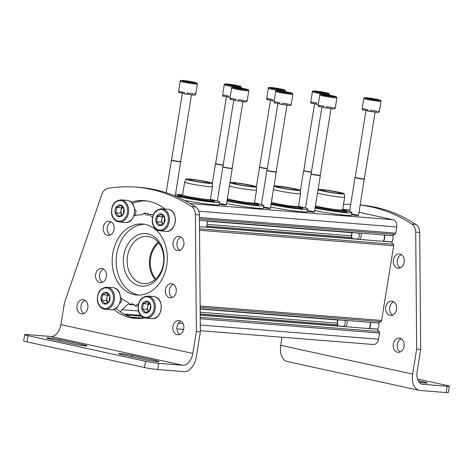 <?xml version="1.0" encoding="UTF-8"?>
<svg xmlns="http://www.w3.org/2000/svg" width="473" height="473" viewBox="0 0 473 473"><rect width="100%" height="100%" fill="white"/><g stroke="black" fill="none" stroke-linecap="round" stroke-linejoin="round"><path stroke-width="0.71" d="M158.691 242.939A22.633 17.489 -85.4 0 0 155.824 278.904M128.295 316.106A1.585 1.224 -85.4 0 0 127.361 315.018L124.789 314.456M138.441 311.003L121.845 309.685A2.377 1.833 -85.4 0 0 121.047 312.186M121.845 309.685L128.774 303.489M142.095 318.234L141.752 318.158A1.585 1.224 -85.4 0 0 141.628 318.14A1.585 1.224 -85.4 0 0 140.924 318.353M200.357 330.704L373.25 344.486A6.332 4.89 -85.4 0 0 378.548 339.218L379.547 333.051A1.585 1.224 -85.4 0 0 379.169 331.567L377.052 329.232A0.633 0.491 -85.4 0 0 376.774 329.09L369.07 328.475M337.876 325.004L200.221 314.031M377.673 322.917A0.633 0.491 -85.4 0 0 378.069 322.953L380.771 321.67A1.585 1.224 -85.4 0 0 381.593 320.446L393.69 245.747A1.585 1.224 -85.4 0 0 393.305 244.269L391.189 241.934A0.633 0.491 -85.4 0 0 390.911 241.792L383.207 241.177M352.013 237.7L206.612 226.112M391.81 235.619A0.633 0.491 -85.4 0 0 392.206 235.655L394.914 234.371A1.585 1.224 -85.4 0 0 395.73 233.148L396.729 226.981A6.332 4.89 -85.4 0 0 392.939 219.697L359.019 212.3M263.573 207.103A4.748 0.313 -170.8 0 1 268.694 207.966A4.748 0.313 -170.8 0 1 270.361 208.51A4.748 0.313 -170.8 0 1 263.485 207.653M307.639 210.615A4.748 0.313 -170.8 0 1 312.754 211.478A4.748 0.313 -170.8 0 1 314.421 212.016A4.748 0.313 -170.8 0 1 307.545 211.165M351.699 214.127A4.748 0.313 -170.8 0 1 356.819 214.99A4.748 0.313 -170.8 0 1 358.487 215.528A4.748 0.313 -170.8 0 1 351.61 214.677M219.513 203.591A4.748 0.313 -170.8 0 1 224.628 204.454A4.748 0.313 -170.8 0 1 226.301 204.998A4.748 0.313 -170.8 0 1 219.425 204.147M349.73 210.272L347.365 209.758A6.332 4.89 -85.4 0 0 346.863 209.681L342.694 209.35M134.663 209.444L135.012 209.521A1.585 1.224 -85.4 0 1 135.958 211.342L135.455 214.458A1.585 1.224 -85.4 0 1 134.864 215.534M121.803 298.735L121.313 301.756A1.585 1.224 -85.4 0 1 119.988 303.075A1.585 1.224 -85.4 0 1 119.864 303.057L119.77 303.033M120.343 303.033L119.787 302.992M123.766 255.485A26.37 20.38 94.6 0 1 157.385 239.527A26.37 20.38 94.6 0 1 150.095 284.515A26.37 20.38 94.6 0 1 123.766 255.485M155.138 279.519A23.662 18.281 94.6 0 1 149.852 257.85A23.662 18.281 94.6 0 1 158.112 242.223M127.533 256.07A23.662 18.281 94.6 0 1 147.345 236.394A23.662 18.281 94.6 0 1 163.688 261.433A23.662 18.281 94.6 0 1 143.585 283.569A23.662 18.281 94.6 0 1 127.533 256.07M212.105 199.712A23.739 1.573 -170.8 0 1 219.744 202.142L219.342 204.638A23.739 1.573 -170.8 0 1 184.565 200.41M219.744 202.142A23.739 1.573 -170.8 0 1 201.51 200.741A23.739 1.573 -170.8 0 1 175.294 195.662M175.518 194.255A23.739 1.573 -170.8 0 1 180.893 194.657M210.432 199.263L214.098 200.469L214.795 201.297A18.725 1.242 -170.8 0 1 196.112 199.571A18.725 1.242 -170.8 0 1 177.842 195.314L178.794 194.74L182.625 194.758M211.076 200.227A16.726 1.112 -170.8 0 1 212.56 200.765M180.13 195.515A16.726 1.112 -170.8 0 1 181.709 195.467M210.426 199.322L211.443 200.729A15.355 1.017 -170.8 0 1 211.455 200.747M181.183 195.846A15.355 1.017 -170.8 0 1 181.2 195.828L182.613 194.817M212.158 183.299L212.489 186.551A14.084 0.934 -170.8 0 1 212.489 186.569L210.42 199.352A14.084 0.934 -170.8 0 1 196.366 198.021A14.084 0.934 -170.8 0 1 182.608 194.846L184.677 182.064A14.084 0.934 -170.8 0 1 184.683 182.046L186.025 179.066A13.238 0.881 -170.8 0 1 193.723 179.521A13.238 0.881 -170.8 0 1 207.464 181.863A13.238 0.881 -170.8 0 1 212.158 183.299A13.238 0.881 -170.8 0 1 198.95 182.064A13.238 0.881 -170.8 0 1 186.025 179.066M212.489 186.569A14.084 0.934 -170.8 0 1 198.435 185.239A14.084 0.934 -170.8 0 1 184.677 182.064M205.637 181.721A10.347 0.686 -170.8 0 1 209.297 182.862A10.347 0.686 -170.8 0 1 198.979 181.874A10.347 0.686 -170.8 0 1 188.875 179.557A10.347 0.686 -170.8 0 1 194.728 179.864A10.347 0.686 -170.8 0 1 205.637 181.721M256.171 203.224A23.739 1.573 -170.8 0 1 263.81 205.654L263.408 208.15A23.739 1.573 -170.8 0 1 250.696 207.499A23.739 1.573 -170.8 0 1 226.549 203.496M263.81 205.654A23.739 1.573 -170.8 0 1 251.098 205.004A23.739 1.573 -170.8 0 1 226.957 201.001M254.498 202.775L258.157 203.981L258.855 204.809A18.725 1.242 -170.8 0 1 247.444 204.159A18.725 1.242 -170.8 0 1 227.022 200.576M255.142 203.733A16.726 1.112 -170.8 0 1 256.626 204.277M255.509 204.241A15.355 1.017 -170.8 0 1 255.521 204.259L254.486 202.834M256.218 186.811A13.238 0.881 -170.8 0 1 243.01 185.576A13.238 0.881 -170.8 0 1 230.091 182.578A13.238 0.881 -170.8 0 1 237.783 183.033A13.238 0.881 -170.8 0 1 251.53 185.375A13.238 0.881 -170.8 0 1 256.218 186.811L256.549 190.063A14.084 0.934 -170.8 0 1 256.549 190.081L254.48 202.864A14.084 0.934 -170.8 0 1 242.625 201.876A14.084 0.934 -170.8 0 1 227.318 198.761M256.549 190.081A14.084 0.934 -170.8 0 1 244.695 189.094A14.084 0.934 -170.8 0 1 229.387 185.978M249.697 185.233A10.347 0.686 -170.8 0 1 253.357 186.374A10.347 0.686 -170.8 0 1 243.039 185.386A10.347 0.686 -170.8 0 1 232.941 183.069A10.347 0.686 -170.8 0 1 238.794 183.376A10.347 0.686 -170.8 0 1 249.697 185.233M300.231 206.736A23.739 1.573 -170.8 0 1 307.87 209.167L307.468 211.662A23.739 1.573 -170.8 0 1 294.756 211.011A23.739 1.573 -170.8 0 1 270.615 207.008M307.87 209.167A23.739 1.573 -170.8 0 1 295.158 208.516A23.739 1.573 -170.8 0 1 271.017 204.513M298.558 206.287L302.217 207.493L302.921 208.321A18.725 1.242 -170.8 0 1 291.504 207.671A18.725 1.242 -170.8 0 1 271.088 204.088M299.202 207.245A16.726 1.112 -170.8 0 1 300.686 207.789M298.546 206.346L299.569 207.753A15.355 1.017 -170.8 0 1 299.58 207.771M300.284 190.323A13.238 0.881 -170.8 0 1 287.076 189.088A13.238 0.881 -170.8 0 1 274.151 186.09A13.238 0.881 -170.8 0 1 281.849 186.545A13.238 0.881 -170.8 0 1 295.59 188.887A13.238 0.881 -170.8 0 1 300.284 190.323L300.615 193.575A14.084 0.934 -170.8 0 1 300.615 193.593L298.546 206.376A14.084 0.934 -170.8 0 1 286.691 205.388A14.084 0.934 -170.8 0 1 271.384 202.273M300.615 193.593A14.084 0.934 -170.8 0 1 288.761 192.606A14.084 0.934 -170.8 0 1 273.453 189.49M293.757 188.745A10.347 0.686 -170.8 0 1 297.422 189.886A10.347 0.686 -170.8 0 1 287.105 188.898A10.347 0.686 -170.8 0 1 277.001 186.581A10.347 0.686 -170.8 0 1 282.854 186.888A10.347 0.686 -170.8 0 1 293.757 188.745M344.291 210.249A23.739 1.573 -170.8 0 1 351.936 212.679L351.528 215.174A23.739 1.573 -170.8 0 1 338.816 214.523A23.739 1.573 -170.8 0 1 314.675 210.52M351.936 212.679A23.739 1.573 -170.8 0 1 339.224 212.028A23.739 1.573 -170.8 0 1 315.083 208.025M342.618 209.799L346.283 211.005L346.981 211.833A18.725 1.242 -170.8 0 1 335.57 211.183A18.725 1.242 -170.8 0 1 315.148 207.6M343.268 210.757A16.726 1.112 -170.8 0 1 344.746 211.301M342.612 209.852L343.629 211.265A15.355 1.017 -170.8 0 1 343.64 211.283M344.344 193.835A13.238 0.881 -170.8 0 1 331.135 192.6A13.238 0.881 -170.8 0 1 318.211 189.602A13.238 0.881 -170.8 0 1 325.909 190.057A13.238 0.881 -170.8 0 1 339.649 192.399A13.238 0.881 -170.8 0 1 344.344 193.835L344.675 197.087A14.084 0.934 -170.8 0 1 344.675 197.105L342.606 209.888A14.084 0.934 -170.8 0 1 330.751 208.9A14.084 0.934 -170.8 0 1 315.444 205.785M344.675 197.105A14.084 0.934 -170.8 0 1 332.821 196.118A14.084 0.934 -170.8 0 1 317.513 193.002M337.823 192.257A10.347 0.686 -170.8 0 1 341.482 193.398A10.347 0.686 -170.8 0 1 331.165 192.41A10.347 0.686 -170.8 0 1 321.066 190.093A10.347 0.686 -170.8 0 1 326.914 190.4A10.347 0.686 -170.8 0 1 337.823 192.257M197.389 83.963L195.798 93.784A8.703 0.579 -170.8 0 1 194.586 93.885L194.385 95.132A8.703 0.579 9.2 0 1 192.653 94.99L192.854 93.743A8.703 0.579 -170.8 0 1 187.083 92.956L186.882 94.204A8.703 0.579 9.2 0 1 184.222 93.743L184.423 92.495A8.703 0.579 -170.8 0 1 179.705 91.466L179.504 92.714A8.703 0.579 9.2 0 1 178.575 92.395L178.776 91.147A8.703 0.579 -170.8 0 1 178.617 90.999L180.207 81.179A8.703 0.579 -170.8 0 0 188.703 83.142A8.703 0.579 -170.8 0 0 197.389 83.963L196.738 82.958C196.159 82.462 187.048 80.782 182.868 80.475C180.68 80.369 179.793 80.605 180.207 81.179M185.18 80.978A4.949 0.331 -170.8 0 1 190.767 81.782A4.949 0.331 -170.8 0 1 193.794 82.604A4.949 0.331 -170.8 0 1 190.607 82.373A4.949 0.331 -170.8 0 1 184.05 81.025A4.949 0.331 -170.8 0 1 185.18 80.978M194.45 94.742L195.438 94.89L195.603 93.873M192.653 94.99L186.894 94.133M184.251 93.542L179.504 92.714M180.787 161.731A4.748 0.313 -170.8 0 1 180.787 161.742A4.748 0.313 -170.8 0 1 176.051 161.293A4.748 0.313 -170.8 0 1 171.409 160.223A4.748 0.313 -170.8 0 1 171.415 160.211L171.575 160.022A4.624 0.307 -170.8 0 1 171.575 160.016A4.624 0.307 -170.8 0 0 176.086 161.068A4.624 0.307 -170.8 0 0 180.698 161.506A4.624 0.307 -170.8 0 1 180.698 161.506L175.229 196.041M230.079 97.574A8.703 0.579 9.2 0 1 228.282 97.255L228.483 96.007A8.703 0.579 -170.8 0 1 223.77 94.978L223.563 96.226A8.703 0.579 9.2 0 1 222.635 95.907L222.836 94.659A8.703 0.579 -170.8 0 1 222.677 94.511L224.267 84.691A8.703 0.579 -170.8 0 0 232.769 86.654A8.703 0.579 -170.8 0 0 241.455 87.475L240.804 86.47C240.219 85.974 231.108 84.295 226.928 83.987C224.746 83.881 223.859 84.117 224.267 84.691M229.239 84.484A4.949 0.331 -170.8 0 1 234.827 85.294A4.949 0.331 -170.8 0 1 237.854 86.116A4.949 0.331 -170.8 0 1 234.667 85.885A4.949 0.331 -170.8 0 1 228.11 84.537A4.949 0.331 -170.8 0 1 229.239 84.484M228.317 97.054L223.563 96.226M223.256 165.237A4.748 0.313 -170.8 0 1 218.207 164.474A4.748 0.313 -170.8 0 1 215.475 163.735A4.748 0.313 -170.8 0 1 215.481 163.723L215.635 163.534A4.624 0.307 -170.8 0 1 215.641 163.528A4.624 0.307 -170.8 0 0 218.349 164.267A4.624 0.307 -170.8 0 0 223.291 165.006M274.139 101.086A8.703 0.579 9.2 0 1 272.347 100.767L272.549 99.519A8.703 0.579 -170.8 0 1 267.83 98.49L267.629 99.738A8.703 0.579 9.2 0 1 266.695 99.419L266.902 98.171A8.703 0.579 -170.8 0 1 266.742 98.023L268.333 88.203A8.703 0.579 -170.8 0 0 276.829 90.166A8.703 0.579 -170.8 0 0 285.515 90.987L284.864 89.982C284.279 89.486 275.174 87.807 270.988 87.499C268.806 87.393 267.919 87.629 268.333 88.203M273.299 87.996A4.949 0.331 -170.8 0 1 278.893 88.806A4.949 0.331 -170.8 0 1 281.92 89.628A4.949 0.331 -170.8 0 1 278.733 89.397A4.949 0.331 -170.8 0 1 272.176 88.049A4.949 0.331 -170.8 0 1 273.299 87.996M272.377 100.566L267.629 99.738M267.322 168.749A4.748 0.313 -170.8 0 1 262.267 167.98A4.748 0.313 -170.8 0 1 259.535 167.247A4.748 0.313 -170.8 0 1 259.541 167.235L256.277 187.373M267.357 168.518A4.624 0.307 -170.8 0 1 262.409 167.779A4.624 0.307 -170.8 0 1 259.695 167.052A4.624 0.307 -170.8 0 1 259.701 167.04M318.205 104.598A8.703 0.579 9.2 0 1 316.407 104.279L316.608 103.031A8.703 0.579 -170.8 0 1 311.89 102.002L311.689 103.25A8.703 0.579 9.2 0 1 310.761 102.925L310.962 101.683A8.703 0.579 -170.8 0 1 310.802 101.535L312.393 91.715A8.703 0.579 -170.8 0 0 320.895 93.678A8.703 0.579 -170.8 0 0 329.58 94.499L328.93 93.494C328.345 92.998 319.234 91.319 315.053 91.011C312.866 90.905 311.985 91.141 312.393 91.715M317.365 91.508A4.949 0.331 -170.8 0 1 322.953 92.318A4.949 0.331 -170.8 0 1 325.98 93.14A4.949 0.331 -170.8 0 1 322.793 92.909A4.949 0.331 -170.8 0 1 316.236 91.561A4.949 0.331 -170.8 0 1 317.365 91.508M316.443 104.078L311.689 103.25M311.382 172.261A4.748 0.313 -170.8 0 1 306.333 171.492A4.748 0.313 -170.8 0 1 303.601 170.759A4.748 0.313 -170.8 0 1 303.607 170.747L300.337 190.885M311.417 172.03A4.624 0.307 -170.8 0 1 306.469 171.291A4.624 0.307 -170.8 0 1 303.761 170.564A4.624 0.307 -170.8 0 1 303.767 170.552L303.607 170.747M248.828 90.715L247.237 100.536A8.703 0.579 -170.8 0 1 246.025 100.637L245.824 101.884A8.703 0.579 9.2 0 1 244.092 101.748L244.293 100.501A8.703 0.579 -170.8 0 1 238.522 99.714L238.321 100.962A8.703 0.579 9.2 0 1 235.655 100.501L235.856 99.253A8.703 0.579 -170.8 0 1 231.143 98.224L230.936 99.472A8.703 0.579 9.2 0 1 230.008 99.147L230.209 97.899A8.703 0.579 -170.8 0 1 230.049 97.757L231.64 87.937A8.703 0.579 -170.8 0 0 240.142 89.894A8.703 0.579 -170.8 0 0 248.828 90.715L248.177 89.716C247.592 89.22 238.481 87.535 234.301 87.227C232.119 87.127 231.232 87.357 231.64 87.937M236.612 87.73A4.949 0.331 -170.8 0 1 242.2 88.534A4.949 0.331 -170.8 0 1 245.227 89.356A4.949 0.331 -170.8 0 1 242.04 89.131A4.949 0.331 -170.8 0 1 235.483 87.777A4.949 0.331 -170.8 0 1 236.612 87.73M245.883 101.494L246.876 101.642L247.036 100.625M244.092 101.748L238.333 100.885M235.69 100.3L230.936 99.472M232.131 168.252A4.624 0.307 -170.8 0 1 232.131 168.264L232.219 168.489A4.748 0.313 -170.8 0 1 232.219 168.5A4.748 0.313 -170.8 0 1 227.483 168.051A4.748 0.313 -170.8 0 1 222.848 166.981A4.748 0.313 -170.8 0 1 222.854 166.969L217.332 201.031M242.945 101.488L232.131 168.264A4.624 0.307 -170.8 0 1 227.519 167.826A4.624 0.307 -170.8 0 1 223.008 166.786A4.624 0.307 -170.8 0 1 223.014 166.774M292.888 94.228L291.297 104.048A8.703 0.579 -170.8 0 1 290.085 104.149L289.884 105.396A8.703 0.579 9.2 0 1 288.152 105.26L288.353 104.013A8.703 0.579 -170.8 0 1 282.582 103.226L282.381 104.474A8.703 0.579 9.2 0 1 279.72 104.013L279.921 102.765A8.703 0.579 -170.8 0 1 275.203 101.736L275.002 102.984A8.703 0.579 9.2 0 1 274.068 102.659L274.275 101.411A8.703 0.579 -170.8 0 1 274.109 101.269L275.706 91.449A8.703 0.579 -170.8 0 0 284.202 93.406A8.703 0.579 -170.8 0 0 292.888 94.228L292.237 93.228C291.652 92.732 282.547 91.047 278.361 90.739C276.179 90.639 275.292 90.869 275.706 91.449M280.672 91.242A4.949 0.331 -170.8 0 1 286.26 92.046A4.949 0.331 -170.8 0 1 289.293 92.868A4.949 0.331 -170.8 0 1 286.106 92.643A4.949 0.331 -170.8 0 1 279.549 91.289A4.949 0.331 -170.8 0 1 280.672 91.242M289.949 105.006L290.936 105.154L291.102 104.137M288.152 105.26L282.393 104.397M279.75 103.812L275.002 102.984M287.01 104.994L276.191 171.776A4.624 0.307 -170.8 0 0 276.191 171.764L276.279 171.995A4.748 0.313 -170.8 0 1 276.285 172.012A4.748 0.313 -170.8 0 1 271.543 171.563A4.748 0.313 -170.8 0 1 266.908 170.493A4.748 0.313 -170.8 0 1 266.914 170.481L261.392 204.543M276.191 171.776A4.624 0.307 -170.8 0 1 271.579 171.338A4.624 0.307 -170.8 0 1 267.068 170.298A4.624 0.307 -170.8 0 1 267.074 170.286L266.914 170.481M336.953 97.74L335.363 107.56A8.703 0.579 -170.8 0 1 334.151 107.661L333.944 108.908A8.703 0.579 9.2 0 1 332.212 108.772L332.413 107.525A8.703 0.579 -170.8 0 1 326.648 106.738L326.441 107.986A8.703 0.579 9.2 0 1 323.78 107.525L323.981 106.277A8.703 0.579 -170.8 0 1 319.263 105.248L319.062 106.496A8.703 0.579 9.2 0 1 318.134 106.171L318.335 104.923A8.703 0.579 -170.8 0 1 318.175 104.781L319.766 94.961A8.703 0.579 -170.8 0 0 328.268 96.918A8.703 0.579 -170.8 0 0 336.953 97.74L336.303 96.74C335.718 96.244 326.607 94.559 322.426 94.251C320.239 94.145 319.352 94.381 319.766 94.961M324.738 94.754A4.949 0.331 -170.8 0 1 330.325 95.558A4.949 0.331 -170.8 0 1 333.353 96.38A4.949 0.331 -170.8 0 1 330.166 96.155A4.949 0.331 -170.8 0 1 323.609 94.801A4.949 0.331 -170.8 0 1 324.738 94.754M334.009 108.518L334.996 108.666L335.162 107.649M332.212 108.772L326.453 107.909M323.816 107.324L319.062 106.496M331.07 108.506L320.256 175.288A4.624 0.307 -170.8 0 1 320.256 175.288L320.345 175.507A4.748 0.313 -170.8 0 1 320.345 175.524A4.748 0.313 -170.8 0 1 315.609 175.075A4.748 0.313 -170.8 0 1 310.974 174.005A4.748 0.313 -170.8 0 1 310.974 173.993L305.457 208.055M320.256 175.288A4.624 0.307 -170.8 0 1 315.645 174.85A4.624 0.307 -170.8 0 1 311.133 173.81A4.624 0.307 -170.8 0 1 311.133 173.798L310.974 173.993M381.013 101.252L379.423 111.072A8.703 0.579 -170.8 0 1 378.211 111.173L378.01 112.42A8.703 0.579 9.2 0 1 376.277 112.278L376.478 111.037A8.703 0.579 -170.8 0 1 370.708 110.25L370.507 111.492A8.703 0.579 9.2 0 1 367.84 111.037L368.047 109.789A8.703 0.579 -170.8 0 1 363.329 108.76L363.128 110.008A8.703 0.579 9.2 0 1 362.194 109.683L362.395 108.435A8.703 0.579 -170.8 0 1 362.235 108.293L363.826 98.467A8.703 0.579 -170.8 0 0 372.328 100.43A8.703 0.579 -170.8 0 0 381.013 101.252L380.363 100.252C379.778 99.75 370.672 98.071 366.486 97.763C364.305 97.657 363.418 97.893 363.826 98.467M368.798 98.266A4.949 0.331 -170.8 0 1 374.385 99.07A4.949 0.331 -170.8 0 1 377.413 99.892A4.949 0.331 -170.8 0 1 374.226 99.667A4.949 0.331 -170.8 0 1 367.669 98.313A4.949 0.331 -170.8 0 1 368.798 98.266M378.069 112.03L379.062 112.178L379.228 111.161M376.277 112.278L370.519 111.421M367.876 110.836L363.128 110.008M364.405 179.019A4.748 0.313 -170.8 0 1 364.405 179.031A4.748 0.313 -170.8 0 1 359.669 178.587A4.748 0.313 -170.8 0 1 355.034 177.517A4.748 0.313 -170.8 0 1 355.04 177.505L355.193 177.316A4.624 0.307 -170.8 0 1 355.199 177.31A4.624 0.307 -170.8 0 0 359.705 178.362A4.624 0.307 -170.8 0 0 364.316 178.8A4.624 0.307 -170.8 0 1 364.316 178.8L358.499 215.511M26.837 334.559L50.871 336.474L182.797 365.245A12.665 7.994 -77.7 0 0 192.83 353.414L196.366 331.591L200.369 331.91L196.33 356.849A15.828 9.992 -77.7 0 1 183.79 371.642L157.751 369.567A9.495 0.633 9.2 0 1 144.549 367.521L27.014 341.89A9.495 0.633 9.2 0 1 23.65 340.85L24.661 334.612A9.495 0.633 -170.8 0 1 26.837 334.559M196.366 331.591L195.396 214.547A9.495 7.337 94.6 0 0 191.577 206.541A189.927 146.76 94.6 0 0 135.893 187.119A189.927 146.76 94.6 0 0 108.021 188.319A9.495 7.337 94.6 0 0 101.961 194.167L64.44 302.821L60.905 324.644A12.665 7.994 -77.7 0 1 50.871 336.474M24.661 334.612A9.495 0.633 -170.8 0 0 28.025 335.653L145.56 361.283A9.495 0.633 -170.8 0 0 158.762 363.329L182.797 365.245M132.008 355.389A8.23 0.544 -170.8 0 0 123.4 353.922A8.23 0.544 -170.8 0 0 118.676 353.662A8.23 0.544 -170.8 0 0 121.596 354.561L145.583 359.793A8.23 0.544 -170.8 0 0 154.192 361.26A8.23 0.544 -170.8 0 0 158.91 361.52A8.23 0.544 -170.8 0 0 155.995 360.621L132.008 355.389L131.784 356.784M60.047 339.697A8.23 0.544 -170.8 0 0 51.439 338.23A8.23 0.544 -170.8 0 0 46.721 337.964A8.23 0.544 -170.8 0 0 49.635 338.869L73.622 344.096A8.23 0.544 -170.8 0 0 82.231 345.562A8.23 0.544 -170.8 0 0 86.955 345.828A8.23 0.544 -170.8 0 0 84.034 344.929L60.047 339.697L59.823 341.092M179.935 250.294A7.125 5.505 94.6 0 1 177.068 242.667A7.125 5.505 94.6 0 1 180.988 237.074M172.29 297.511A7.125 5.505 94.6 0 1 169.423 289.89A7.125 5.505 94.6 0 1 173.343 284.297M102.499 282.292A7.125 5.505 94.6 0 1 99.637 274.665A7.125 5.505 94.6 0 1 103.557 269.078M110.15 235.075A7.125 5.505 94.6 0 1 107.282 227.448A7.125 5.505 94.6 0 1 111.202 221.855M135.893 187.119L139.902 187.438A189.927 146.76 94.6 0 1 195.586 206.861A9.495 7.337 94.6 0 1 199.399 214.866L200.369 331.91M179.852 334.435A7.125 5.505 94.6 0 1 176.985 326.808A7.125 5.505 94.6 0 1 180.905 321.214M83.904 313.51A7.125 5.505 94.6 0 1 81.037 305.883A7.125 5.505 94.6 0 1 84.957 300.29M138.926 295.087A35.611 27.517 94.6 0 1 116.766 253.96A35.611 27.517 94.6 0 1 144.567 224.279M132.31 203.42A59.036 45.621 94.6 0 1 146.429 200.895M149.527 214.825A6.805 5.256 94.6 0 1 148.079 213.418L144.076 213.098A5.221 4.038 94.6 0 1 140.889 214.795A44.793 34.612 94.6 0 0 133.741 215.824M120.455 297.694A44.793 34.612 94.6 0 0 126.811 301.685A5.221 4.038 94.6 0 1 129.253 304.606L133.256 304.925A6.805 5.256 94.6 0 1 133.965 304.547M137.058 318.477A59.036 45.621 94.6 0 1 116.068 308.201M173.065 242.347A7.125 5.505 94.6 0 1 179.025 236.423A7.125 5.505 94.6 0 1 183.944 243.962A7.125 5.505 94.6 0 1 177.895 250.625A7.125 5.505 94.6 0 1 173.065 242.347M165.414 289.571A7.125 5.505 94.6 0 1 171.38 283.646A7.125 5.505 94.6 0 1 176.299 291.185A7.125 5.505 94.6 0 1 170.245 297.842A7.125 5.505 94.6 0 1 165.414 289.571M95.629 274.346A7.125 5.505 94.6 0 1 101.594 268.428A7.125 5.505 94.6 0 1 106.514 275.966A7.125 5.505 94.6 0 1 100.459 282.623A7.125 5.505 94.6 0 1 95.629 274.346M103.28 227.129A7.125 5.505 94.6 0 1 109.239 221.204A7.125 5.505 94.6 0 1 114.159 228.743A7.125 5.505 94.6 0 1 108.11 235.406A7.125 5.505 94.6 0 1 103.28 227.129M172.976 326.488A7.125 5.505 94.6 0 1 178.942 320.564A7.125 5.505 94.6 0 1 183.861 328.102A7.125 5.505 94.6 0 1 177.807 334.766A7.125 5.505 94.6 0 1 172.976 326.488M77.034 305.564A7.125 5.505 94.6 0 1 82.994 299.646A7.125 5.505 94.6 0 1 87.913 307.178A7.125 5.505 94.6 0 1 81.864 313.841A7.125 5.505 94.6 0 1 77.034 305.564M112.757 253.64A35.611 27.517 94.6 0 1 142.574 224.025A35.611 27.517 94.6 0 1 167.176 261.711A35.611 27.517 94.6 0 1 136.916 295.022A35.611 27.517 94.6 0 1 112.757 253.64M131.033 202.16A59.036 45.621 94.6 0 1 144.431 200.676A59.036 45.621 94.6 0 1 164.935 209.025M152.454 217.267A5.221 4.038 94.6 0 1 150.231 214.44A6.805 5.256 94.6 0 1 147.481 215.18A6.805 5.256 94.6 0 1 144.076 213.098M144.395 317.88A59.036 45.621 94.6 0 1 135.053 318.376A59.036 45.621 94.6 0 1 113.768 309.383M129.253 304.606A6.805 5.256 94.6 0 1 132.002 303.873A6.805 5.256 94.6 0 1 135.414 305.954A5.221 4.038 94.6 0 1 138.382 304.251M150.231 214.44L153.293 214.683M135.414 305.954L138.063 306.161M423.14 384.401A12.665 7.994 102.3 0 1 422.46 384.301A12.665 7.994 102.3 0 1 417.145 371.293L420.68 349.47L416.678 349.151L412.633 374.09A15.828 9.992 102.3 0 0 419.279 390.355A15.828 9.992 102.3 0 0 420.125 390.479L446.163 392.555A9.495 0.633 9.2 0 0 448.339 392.501L449.35 386.264A9.495 0.633 -170.8 0 1 447.174 386.317L421.804 384.111M282.02 337.214L280.708 345.32A15.828 9.992 102.3 0 0 287.353 361.585L419.279 390.355M449.35 386.264A9.495 0.633 -170.8 0 0 445.986 385.229L417.576 379.033M419.184 382.154A8.23 0.544 -170.8 0 0 427.29 382.911A8.23 0.544 -170.8 0 0 424.376 382.013L418.244 380.676M396.522 309.478A7.125 5.505 -85.4 0 0 391.691 301.206A7.125 5.505 -85.4 0 0 385.637 307.864A7.125 5.505 -85.4 0 0 390.556 315.402A7.125 5.505 -85.4 0 0 396.522 309.478M404.167 262.261A7.125 5.505 -85.4 0 0 399.336 253.983A7.125 5.505 -85.4 0 0 393.288 260.647A7.125 5.505 -85.4 0 0 398.207 268.185A7.125 5.505 -85.4 0 0 404.167 262.261M416.678 349.151L415.708 232.101A9.495 7.337 -85.4 0 0 411.888 224.101A189.927 146.76 -85.4 0 0 360.19 205.063M350.682 204.371A189.927 146.76 -85.4 0 0 343.499 204.377M404.084 346.402A7.125 5.505 -85.4 0 0 399.253 338.124A7.125 5.505 -85.4 0 0 393.199 344.787A7.125 5.505 -85.4 0 0 398.118 352.326A7.125 5.505 -85.4 0 0 404.084 346.402M391.614 242.401A7.125 5.505 -85.4 0 0 392.797 235.371M377.513 329.74A7.125 5.505 -85.4 0 0 378.607 322.692M393.654 301.851A7.125 5.505 -85.4 0 0 389.646 308.183A7.125 5.505 -85.4 0 0 392.602 315.071M401.299 254.634A7.125 5.505 -85.4 0 0 397.29 260.966A7.125 5.505 -85.4 0 0 400.247 267.854M420.68 349.47L419.711 232.42A9.495 7.337 -85.4 0 0 415.897 224.421A189.927 146.76 -85.4 0 0 360.213 204.998L360.201 204.998M401.216 338.774A7.125 5.505 -85.4 0 0 397.208 345.107A7.125 5.505 -85.4 0 0 400.164 351.995M161.34 213.932A5.936 4.588 94.6 0 1 163.812 223.552A5.936 4.588 94.6 0 1 156.025 221.855A5.936 4.588 94.6 0 1 161.34 213.932M161.553 214.399L157.515 216.315L156.64 221.719L159.803 225.201L163.841 223.286L164.71 217.887L161.553 214.399M207.044 220.897A6.332 4.89 94.6 0 1 206.021 227.176M162.943 223.835A4.748 3.672 94.6 0 1 161.801 219.395L161.364 222.091L162.943 223.835M163.51 216.09L162.239 216.693L161.801 219.395A4.748 3.672 94.6 0 1 163.575 216.161M157.515 216.315L162.239 216.693M156.64 221.719L161.364 222.091M120.562 205.04A5.936 4.588 94.6 0 1 123.033 214.659A5.936 4.588 94.6 0 1 115.246 212.962A5.936 4.588 94.6 0 1 120.562 205.04M120.775 205.507L116.742 207.422L115.867 212.826L119.025 216.309L123.063 214.393L123.938 208.995L120.775 205.507M122.164 214.943A4.748 3.672 94.6 0 1 121.023 210.503L120.585 213.199L122.164 214.943M122.738 207.198L121.46 207.801L121.023 210.503A4.748 3.672 94.6 0 1 122.803 207.269M116.742 207.422L121.46 207.801M115.867 212.826L120.585 213.199M147.198 301.23A5.936 4.588 94.6 0 1 149.675 310.85A5.936 4.588 94.6 0 1 141.882 309.153A5.936 4.588 94.6 0 1 147.198 301.23M147.41 301.703L143.378 303.619L142.503 309.017L145.666 312.499L149.699 310.584L150.574 305.186L147.41 301.703M148.806 311.133A4.748 3.672 94.6 0 1 147.659 306.693L147.221 309.395L148.806 311.133M149.373 303.388L148.096 303.991L147.659 306.693A4.748 3.672 94.6 0 1 149.438 303.459M143.378 303.619L148.096 303.991M142.503 309.017L147.221 309.395M106.425 292.338A5.936 4.588 94.6 0 1 108.896 301.957A5.936 4.588 94.6 0 1 101.11 300.26A5.936 4.588 94.6 0 1 106.425 292.338M106.638 292.811L102.6 294.726L101.725 300.124L104.888 303.607L108.92 301.691L109.795 296.293L106.638 292.811M108.027 302.241A4.748 3.672 94.6 0 1 106.886 297.801L106.449 300.503L108.027 302.241M108.595 294.496L107.324 295.099L106.886 297.801A4.748 3.672 94.6 0 1 108.66 294.567M102.6 294.726L107.324 295.099M101.725 300.124L106.449 300.503M383.313 241.183A5.463 4.222 -85.4 0 0 384.383 235.081M383.136 241.295A6.332 4.89 -85.4 0 0 384.159 235.01M359.959 239.444A6.332 4.89 -85.4 0 0 360.982 233.165M352.06 232.509A6.332 4.89 -85.4 0 0 351.67 237.617M357.795 239.155A4.972 3.843 -85.4 0 0 358.96 233.059M352.379 232.533A4.972 3.843 -85.4 0 0 352.562 238.735M369.171 328.487A5.463 4.222 -85.4 0 0 370.241 322.379M368.993 328.593A6.332 4.89 -85.4 0 0 370.016 322.308M345.822 326.742A6.332 4.89 -85.4 0 0 346.845 320.463M337.923 319.807A6.332 4.89 -85.4 0 0 337.533 324.916M343.658 326.453A4.972 3.843 -85.4 0 0 344.823 320.357M338.236 319.831A4.972 3.843 -85.4 0 0 338.42 326.033M143.437 318.045L130.832 317.04M141.403 316.135L127.361 315.018M140.7 315.402L124.103 314.084M142.326 318.205L141.752 318.158M378.548 339.218L200.31 325.016M183.045 323.638L178.404 323.266M379.547 333.051L200.262 318.761M379.169 331.567L200.25 317.306M377.052 329.232L200.233 315.142M337.852 324.939L200.221 313.971M337.29 323.154L200.209 312.227M337.828 320.038L200.18 309.064M378.069 322.953L200.18 308.774M380.771 321.67L200.168 307.273M381.593 320.446L200.156 305.99M393.69 245.747L199.529 230.274M393.305 244.269L199.517 228.826M391.189 241.934L199.5 226.656M351.989 237.641L206.636 226.059M351.427 235.856L207.156 224.356M351.965 232.74L207.115 221.193M392.206 235.655L199.446 220.288M394.914 234.371L199.435 218.792M395.73 233.148L199.423 217.503M396.729 226.981L198.784 211.2M392.939 219.697L190.235 203.544M347.365 209.758L342.689 209.385M182.927 80.487A7.911 0.526 -170.8 0 1 196.26 82.793A7.911 0.526 -170.8 0 1 187.586 82.101A7.911 0.526 -170.8 0 1 182.927 80.487M226.993 83.999A7.911 0.526 -170.8 0 1 240.319 86.305A7.911 0.526 -170.8 0 1 231.652 85.613A7.911 0.526 -170.8 0 1 226.993 83.999M271.053 87.505A7.911 0.526 -170.8 0 1 284.385 89.817A7.911 0.526 -170.8 0 1 275.712 89.125A7.911 0.526 -170.8 0 1 271.053 87.505M315.113 91.017A7.911 0.526 -170.8 0 1 328.445 93.329A7.911 0.526 -170.8 0 1 319.772 92.637A7.911 0.526 -170.8 0 1 315.113 91.017M234.366 87.239A7.911 0.526 -170.8 0 1 247.692 89.545A7.911 0.526 -170.8 0 1 239.025 88.853A7.911 0.526 -170.8 0 1 234.366 87.239M278.426 90.751A7.911 0.526 -170.8 0 1 291.758 93.057A7.911 0.526 -170.8 0 1 283.085 92.365A7.911 0.526 -170.8 0 1 278.426 90.751M322.485 94.263A7.911 0.526 -170.8 0 1 335.818 96.569A7.911 0.526 -170.8 0 1 327.145 95.877A7.911 0.526 -170.8 0 1 322.485 94.263M366.551 97.775A7.911 0.526 -170.8 0 1 379.884 100.081A7.911 0.526 -170.8 0 1 371.21 99.389A7.911 0.526 -170.8 0 1 366.551 97.775M158.762 363.329L157.751 369.567M145.56 361.283L144.549 367.521M28.025 335.653L27.014 341.89M60.905 324.644L192.83 353.414M195.396 214.547L199.399 214.866M191.577 206.541L195.586 206.861M84.034 344.929L83.898 345.763M155.995 360.621L155.859 361.455M447.174 386.317L446.163 392.555M412.633 374.09L280.708 345.32M415.897 224.421L411.888 224.101M419.711 232.42L415.708 232.101M424.376 382.013L424.24 382.846M162.032 209.645A10.288 7.952 94.6 0 1 166.325 226.319A10.288 7.952 94.6 0 1 152.82 223.374A10.288 7.952 94.6 0 1 162.032 209.645M162.659 208.906A11.08 8.561 94.6 0 1 169.369 221.074A11.08 8.561 94.6 0 1 160.01 230.865C155.824 230.215 153.24 227.312 152.265 222.162C152.07 213.914 155.239 209.45 161.772 208.776A11.08 8.561 94.6 0 1 162.659 208.906M168.565 209.379A11.08 8.561 94.6 0 1 175.276 221.547A11.08 8.561 94.6 0 1 165.922 231.332C176.464 232.923 179.149 210.934 168.601 209.385L167.679 209.243A11.08 8.561 94.6 0 1 168.565 209.379M121.254 200.753A10.288 7.952 94.6 0 1 125.546 217.426A10.288 7.952 94.6 0 1 112.042 214.482A10.288 7.952 94.6 0 1 121.254 200.753M121.88 200.014A11.08 8.561 94.6 0 1 128.591 212.182A11.08 8.561 94.6 0 1 119.237 221.973C115.045 221.323 112.468 218.42 111.492 213.264C111.297 205.022 114.46 200.558 120.993 199.884A11.08 8.561 94.6 0 1 121.88 200.014M127.793 200.487A11.08 8.561 94.6 0 1 134.498 212.655A11.08 8.561 94.6 0 1 125.144 222.44C135.686 224.031 138.376 202.042 127.822 200.493L126.906 200.351A11.08 8.561 94.6 0 1 127.793 200.487M147.895 296.943A10.288 7.952 94.6 0 1 152.182 313.617A10.288 7.952 94.6 0 1 138.678 310.672A10.288 7.952 94.6 0 1 147.895 296.943M148.522 296.204A11.08 8.561 94.6 0 1 155.227 308.372A11.08 8.561 94.6 0 1 145.873 318.163C141.681 317.513 139.103 314.616 138.128 309.46C137.933 301.212 141.102 296.754 147.635 296.074A11.08 8.561 94.6 0 1 148.522 296.204M154.429 296.677A11.08 8.561 94.6 0 1 161.139 308.845A11.08 8.561 94.6 0 1 151.78 318.631C162.328 320.221 165.012 298.232 154.464 296.683L153.542 296.547A11.08 8.561 94.6 0 1 154.429 296.677M107.117 288.051A10.288 7.952 94.6 0 1 111.403 304.724A10.288 7.952 94.6 0 1 97.905 301.78A10.288 7.952 94.6 0 1 107.117 288.051M107.743 287.312A11.08 8.561 94.6 0 1 114.454 299.48A11.08 8.561 94.6 0 1 105.095 309.271C100.909 308.621 98.325 305.724 97.349 300.568C97.154 292.32 100.323 287.862 106.857 287.182A11.08 8.561 94.6 0 1 107.743 287.312M113.65 287.785A11.08 8.561 94.6 0 1 120.361 299.953A11.08 8.561 94.6 0 1 111.001 309.738C121.549 311.329 124.233 289.34 113.686 287.791L112.763 287.655A11.08 8.561 94.6 0 1 113.65 287.785M142.367 318.199L141.628 318.14M183.666 329.374L176.878 328.836M345.899 326.63L200.227 315.018M377.868 322.988L370.034 322.367M346.857 320.517L200.18 308.828M360.036 239.332L206.098 227.064M392.005 235.69L384.171 235.069M361 233.219L207.062 220.95M212.809 201.055L213.234 200.718C213.589 200.812 210.615 200.99 200.463 199.535L186.9 197.188C178.368 195.331 179.415 195.095 179.509 195.254M256.869 204.567L257.294 204.23L244.529 203.041L227.141 199.848M230.091 182.578L229.854 183.092M300.934 208.079L301.354 207.742L288.589 206.553L271.206 203.36M274.151 186.09L273.92 186.604M344.994 211.591L345.42 211.254L332.655 210.065L315.266 206.872M318.211 189.602L317.98 190.116M171.409 160.223L166.153 192.682M182.407 93.146L171.569 160.028M191.512 94.73L180.698 161.506M241.455 87.475L241.342 88.173M215.475 163.735L212.217 183.861M226.466 96.658L215.635 163.54M285.515 90.987L285.402 91.685M270.526 100.17L259.541 167.235M329.58 94.499L329.462 95.197M314.592 103.676L303.761 170.564M232.219 168.5L226.313 204.975M233.839 99.898L222.854 166.969M276.285 172.012L270.373 208.487M277.899 103.41L267.068 170.298M320.345 175.524L314.439 211.999M321.965 106.922L311.133 173.81M355.034 177.517L349.517 211.567M366.025 110.434L355.193 177.322M375.13 112.018L364.316 178.8M160.01 230.865L165.922 231.332M161.772 208.776L167.679 209.243M119.237 221.973L125.144 222.44M120.993 199.884L126.906 200.351M145.873 318.163L151.78 318.631M147.635 296.074L153.542 296.547M105.095 309.271L111.001 309.738M106.857 287.182L112.763 287.655"/></g></svg>
